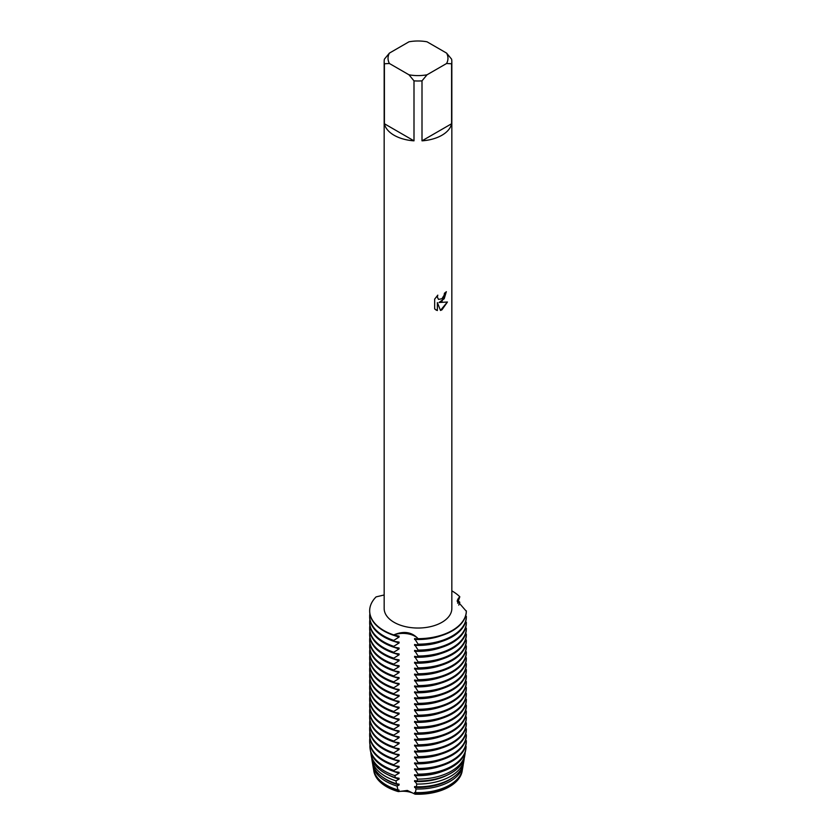 <?xml version="1.0" encoding="UTF-8"?>
<svg xmlns="http://www.w3.org/2000/svg" width="836" height="836" viewBox="0 0 836 836"><rect width="100%" height="100%" fill="white"/><g stroke="black" fill="none" stroke-linecap="round" stroke-linejoin="round"><path stroke-width="1.25" d="M462.318 770.081A44.423 25.644 180 0 1 462.214 770.813A44.423 25.644 180 0 1 449.413 786.467A44.423 25.644 180 0 1 415.168 793.928L415.116 794.2A44.371 25.613 180 0 0 449.371 786.749A44.371 25.613 180 0 0 462.162 771.116A44.371 25.613 180 0 0 462.183 770.959A44.371 25.613 180 0 1 449.371 786.749A44.371 25.613 180 0 1 415.116 794.2L407.341 790.428L398.364 791.608A44.371 25.613 180 0 1 373.817 770.959A44.371 25.613 180 0 0 373.838 771.116A44.371 25.613 180 0 0 398.354 791.608L407.341 790.428L415.116 794.2A17.201 9.938 0 0 0 398.354 791.608L398.291 791.316A44.423 25.644 180 0 1 386.587 786.467A44.423 25.644 180 0 1 373.786 770.813A44.423 25.644 180 0 1 373.682 770.081M441.92 301.388L439.025 302.496L447.448 302.015L441.92 309.853L440.499 310.449L437.374 302.601L437.374 310.543L434.657 308.944L434.657 299.142L437.792 295.139L437.364 297.083L438.534 299.403L441.92 298.755L444.135 295.254L444.459 293.217A33.837 19.531 0 0 0 446.361 291.701L441.92 301.388M441.92 135.254A33.837 19.531 180 0 1 422.002 140.835L422.002 80.852A33.837 19.531 180 0 1 413.998 80.852L413.998 140.835A33.837 19.531 180 0 1 384.403 123.749L384.403 63.766A33.837 19.531 180 0 1 384.163 61.456A33.837 19.531 180 0 1 384.403 59.147L389.419 53.096L408.982 41.8A29.971 17.305 180 0 1 427.018 41.8L446.581 53.096A29.971 17.305 180 0 1 446.581 63.505L451.597 63.766L451.597 123.749A33.837 19.531 180 0 1 441.92 135.254M446.581 53.096L451.597 59.147A33.837 19.531 180 0 1 451.837 61.456L451.837 608.503A33.837 19.531 180 0 1 441.92 622.318A33.837 19.531 180 0 1 405.052 626.551A33.837 19.531 180 0 1 384.163 608.503L384.163 61.456M384.163 594.981L376.095 596.883A48.331 27.901 180 0 0 393.746 634.921C403.725 630.689 411.834 631.943 418.094 638.683A17.201 9.938 0 0 0 393.746 634.921A17.201 9.938 180 0 1 418.094 638.683L418.094 639.122A48.331 27.901 0 0 0 452.171 630.95A48.331 27.901 0 0 0 466.331 611.273L457.208 600.791L459.81 596.779A17.201 9.938 0 0 0 457.219 601.387A17.201 9.938 180 0 1 459.81 596.779L457.605 603.049M452.171 630.511A48.331 27.901 180 0 1 418.094 638.683A48.331 27.901 180 0 0 452.171 630.511A48.331 27.901 180 0 0 466.331 610.844A48.331 27.901 180 0 1 452.171 630.511M446.288 291.764L444.209 298.745L439.025 302.496M438.492 299.382L437.291 297.052L437.646 295.286M435.901 309.947L437.312 310.501M437.374 310.543L437.374 302.601M440.467 310.396L447.354 302.036M451.837 590.853A48.331 27.901 180 0 1 459.81 596.779A48.331 27.901 180 0 0 451.837 590.853M384.403 63.766L389.419 63.505A29.971 17.305 180 0 1 389.419 53.096M389.419 63.505L408.982 74.801L413.998 80.852M422.002 80.852L427.018 74.801A29.971 17.305 180 0 1 408.982 74.801M427.018 74.801L446.581 63.505M451.837 61.456A33.837 19.531 180 0 1 451.597 63.766M413.998 140.835L384.403 123.749M451.597 123.749L422.002 140.835M457.658 603.195L459.81 602.275L458.765 605.118M458.128 600.718A48.331 27.901 180 0 1 459.81 602.275M399.096 653.94L393.746 653.115L393.746 652.247L399.096 648.882L399.085 648.015L393.746 647.189L393.746 646.332L399.096 642.957L399.085 642.1L393.746 641.275L393.746 640.407A48.331 27.901 180 0 1 383.828 636.008A48.331 27.901 180 0 1 369.669 616.268A48.331 27.901 180 0 1 369.867 613.739M393.746 640.407L399.096 637.042A43.89 25.341 180 0 1 393.996 635.391M466.331 616.331A48.331 27.901 180 0 1 452.171 636.008A48.331 27.901 180 0 1 418.094 644.18L418.094 645.037A48.331 27.901 0 0 0 452.171 636.865A48.331 27.901 0 0 0 466.331 617.187L465.673 615.808M399.085 637.042L399.085 636.175L393.746 634.921A48.331 27.901 180 0 1 369.669 610.782A48.331 27.901 180 0 1 376.095 596.883M369.669 616.268L369.669 617.135A48.331 27.901 0 0 0 383.828 636.865A48.331 27.901 0 0 0 393.746 641.275M369.669 611.001A48.331 27.901 0 0 0 369.669 611.22A48.331 27.901 0 0 0 383.828 630.95A48.331 27.901 0 0 0 393.746 635.35M399.085 642.957A43.89 25.341 180 0 1 393.996 641.306M393.746 646.332A48.331 27.901 180 0 1 383.828 641.923A48.331 27.901 180 0 1 369.669 622.193A48.331 27.901 180 0 1 369.867 619.664M466.331 622.245A48.331 27.901 180 0 1 452.171 641.923A48.331 27.901 180 0 1 418.094 650.094L418.094 650.962A48.331 27.901 0 0 0 452.171 642.79A48.331 27.901 0 0 0 466.331 623.113L465.673 621.723M369.669 622.193L369.669 623.05A48.331 27.901 0 0 0 383.828 642.79A48.331 27.901 0 0 0 393.746 647.189M399.085 648.882A43.89 25.341 180 0 1 393.996 647.221M393.746 652.247A48.331 27.901 180 0 1 383.828 647.837A48.331 27.901 180 0 1 369.669 628.108A48.331 27.901 180 0 1 369.867 625.579M466.331 628.17A48.331 27.901 180 0 1 452.171 647.837A48.331 27.901 180 0 1 418.094 656.02L418.094 656.877A48.331 27.901 0 0 0 452.171 648.705A48.331 27.901 0 0 0 466.331 629.027L465.673 627.648M369.669 628.108L369.669 628.975A48.331 27.901 0 0 0 383.828 648.705A48.331 27.901 0 0 0 393.746 653.115M393.996 682.74A43.89 25.341 180 0 0 399.085 684.391L399.085 683.534L393.746 682.709L393.746 681.842L399.096 678.477L399.085 677.609L393.746 676.794L393.746 675.927L399.096 672.562L399.085 671.695L393.746 670.869L393.746 670.002L399.096 666.637L399.085 665.769L393.746 664.954L393.746 664.087L399.096 660.722L399.085 659.855L393.746 659.029L393.746 658.172L399.096 654.797A43.89 25.341 180 0 1 393.996 653.146M399.085 654.797L399.085 653.93M393.746 658.172A48.331 27.901 180 0 1 383.828 653.762A48.331 27.901 180 0 1 369.669 634.033A48.331 27.901 180 0 1 369.867 631.504M466.331 634.085A48.331 27.901 180 0 1 452.171 653.762A48.331 27.901 180 0 1 418.094 661.934L418.094 662.802A48.331 27.901 0 0 0 452.171 654.63A48.331 27.901 0 0 0 466.331 634.952L465.673 633.563M369.669 634.033L369.669 634.89A48.331 27.901 0 0 0 383.828 654.63A48.331 27.901 0 0 0 393.746 659.029M399.085 660.722A43.89 25.341 180 0 1 393.996 659.061M393.746 664.087A48.331 27.901 180 0 1 383.828 659.677A48.331 27.901 180 0 1 369.669 639.948A48.331 27.901 180 0 1 369.867 637.419M466.331 640.01A48.331 27.901 180 0 1 452.171 659.677A48.331 27.901 180 0 1 418.094 667.849L418.094 668.716A48.331 27.901 0 0 0 452.171 660.544A48.331 27.901 0 0 0 466.331 640.867L465.673 639.477M369.669 639.948L369.669 640.815A48.331 27.901 0 0 0 383.828 660.544A48.331 27.901 0 0 0 393.746 664.954M399.085 666.637A43.89 25.341 180 0 1 393.996 664.986M393.746 670.002A48.331 27.901 180 0 1 383.828 665.602A48.331 27.901 180 0 1 369.669 645.873A48.331 27.901 180 0 1 369.867 643.344M466.331 645.925A48.331 27.901 180 0 1 452.171 665.602A48.331 27.901 180 0 1 418.094 673.774L418.094 674.642A48.331 27.901 0 0 0 452.171 666.459A48.331 27.901 0 0 0 466.331 646.792L465.673 645.402M369.669 645.873L369.669 646.73A48.331 27.901 0 0 0 383.828 666.459A48.331 27.901 0 0 0 393.746 670.869M399.085 672.552A43.89 25.341 180 0 1 393.996 670.9M393.746 675.927A48.331 27.901 180 0 1 383.828 671.517A48.331 27.901 180 0 1 369.669 651.787A48.331 27.901 180 0 1 369.867 649.258M452.171 671.517A48.331 27.901 180 0 1 418.094 679.689L418.094 680.556A48.331 27.901 0 0 0 452.171 672.384A48.331 27.901 0 0 0 466.331 652.707L466.331 651.85A48.331 27.901 180 0 1 452.171 671.517M369.669 651.787L369.669 652.655A48.331 27.901 0 0 0 383.828 672.384A48.331 27.901 0 0 0 393.746 676.794M399.085 678.477A43.89 25.341 180 0 1 393.996 676.826M393.746 681.842A48.331 27.901 180 0 1 383.828 677.442A48.331 27.901 180 0 1 369.669 657.713A48.331 27.901 180 0 1 369.867 655.184M466.331 657.765A48.331 27.901 180 0 1 452.171 677.442A48.331 27.901 180 0 1 418.094 685.614L418.094 686.471A48.331 27.901 0 0 0 452.171 678.299A48.331 27.901 0 0 0 466.331 658.632L465.673 657.242M369.669 657.713L369.669 658.569A48.331 27.901 0 0 0 383.828 678.299A48.331 27.901 0 0 0 393.746 682.709M369.669 663.627L369.669 664.495A48.331 27.901 0 0 0 383.828 684.224A48.331 27.901 0 0 0 393.746 688.624L393.746 687.767A48.331 27.901 180 0 1 383.828 683.357A48.331 27.901 180 0 1 369.669 663.627A48.331 27.901 180 0 1 369.867 661.098M393.746 687.767L399.096 684.402M466.331 663.679A48.331 27.901 180 0 1 452.171 683.357A48.331 27.901 180 0 1 418.094 691.529L418.094 692.396A48.331 27.901 0 0 0 452.171 684.224A48.331 27.901 0 0 0 466.331 664.547L465.673 663.157M398.291 791.316L399.085 790.083L397.936 789.895L397.037 786.059L399.096 785.025L399.085 784.168L396.536 783.74L395.93 780.834L399.096 779.11L399.085 778.243L395.292 777.637L394.916 775.63L399.096 773.185L399.085 772.328L394.174 771.555L393.975 770.447L399.096 767.27L399.085 766.403L393.746 765.577L393.746 764.721L399.096 761.356L399.085 760.488L393.746 759.663L393.746 758.795L399.096 755.43L399.085 754.563L393.746 753.748L393.746 752.881L399.096 749.516L399.085 748.648L393.746 747.823L393.746 746.956L399.096 743.591L399.085 742.723L393.746 741.908L393.746 741.041L399.096 737.676L399.085 736.809L393.746 735.983L393.746 735.116L399.096 731.751L399.085 730.883L393.746 730.068L393.746 729.201L399.096 725.836L399.085 724.969L393.746 724.143L393.746 723.286L399.096 719.911L399.085 719.054L393.746 718.228L393.746 717.361L399.096 713.996L399.085 713.129L393.746 712.303L393.746 711.446L399.096 708.071L399.085 707.214L393.746 706.389L393.746 705.521L399.096 702.156L399.085 701.289L393.746 700.463L393.746 699.607L399.096 696.242L399.085 695.374L393.746 694.549L393.746 693.681L399.096 690.317L399.085 689.449L393.746 688.634M399.085 690.317A43.89 25.341 180 0 1 393.996 688.665M393.746 693.681A48.331 27.901 180 0 1 383.828 689.282A48.331 27.901 180 0 1 369.669 669.542A48.331 27.901 180 0 1 369.867 667.023M466.331 669.605A48.331 27.901 180 0 1 452.171 689.282A48.331 27.901 180 0 1 418.094 697.454L418.094 698.311A48.331 27.901 0 0 0 452.171 690.139A48.331 27.901 0 0 0 466.331 670.472L465.673 669.082M369.669 669.542L369.669 670.409A48.331 27.901 0 0 0 383.828 690.139A48.331 27.901 0 0 0 393.746 694.549M399.085 696.231A43.89 25.341 180 0 1 393.996 694.58M393.746 699.607A48.331 27.901 180 0 1 383.828 695.197A48.331 27.901 180 0 1 369.669 675.467A48.331 27.901 180 0 1 369.867 672.938M466.331 675.519A48.331 27.901 180 0 1 452.171 695.197A48.331 27.901 180 0 1 418.094 703.369L418.094 704.236A48.331 27.901 0 0 0 452.171 696.064A48.331 27.901 0 0 0 466.331 676.387L465.673 674.997M369.669 675.467L369.669 676.334A48.331 27.901 0 0 0 383.828 696.064A48.331 27.901 0 0 0 393.746 700.463M399.085 702.156A43.89 25.341 180 0 1 393.996 700.505M393.746 705.521A48.331 27.901 180 0 1 383.828 701.122A48.331 27.901 180 0 1 369.669 681.382A48.331 27.901 180 0 1 369.867 678.853M466.331 681.444A48.331 27.901 180 0 1 452.171 701.122A48.331 27.901 180 0 1 418.094 709.294L418.094 710.151A48.331 27.901 0 0 0 452.171 701.979A48.331 27.901 0 0 0 466.331 682.301L465.673 680.922M369.669 681.382L369.669 682.249A48.331 27.901 0 0 0 383.828 701.979A48.331 27.901 0 0 0 393.746 706.389M399.085 708.071A43.89 25.341 180 0 1 393.996 706.42M393.746 711.446A48.331 27.901 180 0 1 383.828 707.037A48.331 27.901 180 0 1 369.669 687.307A48.331 27.901 180 0 1 369.867 684.778M466.331 687.359A48.331 27.901 180 0 1 452.171 707.037A48.331 27.901 180 0 1 418.094 715.208L418.094 716.076A48.331 27.901 0 0 0 452.171 707.904A48.331 27.901 0 0 0 466.331 688.227L465.673 686.837M369.669 687.307L369.669 688.164A48.331 27.901 0 0 0 383.828 707.904A48.331 27.901 0 0 0 393.746 712.303M399.085 713.996A43.89 25.341 180 0 1 393.996 712.335M393.746 717.361A48.331 27.901 180 0 1 383.828 712.951A48.331 27.901 180 0 1 369.669 693.222A48.331 27.901 180 0 1 369.867 690.693M466.331 693.284A48.331 27.901 180 0 1 452.171 712.951A48.331 27.901 180 0 1 418.094 721.134L418.094 721.99A48.331 27.901 0 0 0 452.171 713.819A48.331 27.901 0 0 0 466.331 694.141L465.673 692.762M369.669 693.222L369.669 694.089A48.331 27.901 0 0 0 383.828 713.819A48.331 27.901 0 0 0 393.746 718.228M399.085 719.911A43.89 25.341 180 0 1 393.996 718.26M393.746 723.286A48.331 27.901 180 0 1 383.828 718.876A48.331 27.901 180 0 1 369.669 699.147A48.331 27.901 180 0 1 369.867 696.618M466.331 699.199A48.331 27.901 180 0 1 452.171 718.876A48.331 27.901 180 0 1 418.094 727.048L418.094 727.916A48.331 27.901 0 0 0 452.171 719.744A48.331 27.901 0 0 0 466.331 700.066L465.673 698.677M369.669 699.147L369.669 700.004A48.331 27.901 0 0 0 383.828 719.744A48.331 27.901 0 0 0 393.746 724.143M399.085 725.836A43.89 25.341 180 0 1 393.996 724.175M393.746 729.201A48.331 27.901 180 0 1 383.828 724.791A48.331 27.901 180 0 1 369.669 705.062A48.331 27.901 180 0 1 369.867 702.533M466.331 705.124A48.331 27.901 180 0 1 452.171 724.791A48.331 27.901 180 0 1 418.094 732.963L418.094 733.83A48.331 27.901 0 0 0 452.171 725.658A48.331 27.901 0 0 0 466.331 705.981L465.673 704.602M369.669 705.062L369.669 705.929A48.331 27.901 0 0 0 383.828 725.658A48.331 27.901 0 0 0 393.746 730.068M399.085 731.751A43.89 25.341 180 0 1 393.996 730.1M393.746 735.116A48.331 27.901 180 0 1 383.828 730.716A48.331 27.901 180 0 1 369.669 710.987A48.331 27.901 180 0 1 369.867 708.458M466.331 711.039A48.331 27.901 180 0 1 452.171 730.716A48.331 27.901 180 0 1 418.094 738.888L418.094 739.755A48.331 27.901 0 0 0 452.171 731.573A48.331 27.901 0 0 0 466.331 711.906L465.673 710.516M369.669 710.987L369.669 711.844A48.331 27.901 0 0 0 383.828 731.573A48.331 27.901 0 0 0 393.746 735.983M399.085 737.676A43.89 25.341 180 0 1 393.996 736.014M393.746 741.041A48.331 27.901 180 0 1 383.828 736.631A48.331 27.901 180 0 1 369.669 716.901A48.331 27.901 180 0 1 369.867 714.372M466.331 716.964A48.331 27.901 180 0 1 452.171 736.631A48.331 27.901 180 0 1 418.094 744.803L418.094 745.67A48.331 27.901 0 0 0 452.171 737.498A48.331 27.901 0 0 0 466.331 717.821L465.673 716.431M369.669 716.901L369.669 717.769A48.331 27.901 0 0 0 383.828 737.498A48.331 27.901 0 0 0 393.746 741.908M399.085 743.591A43.89 25.341 180 0 1 393.996 741.94M393.746 746.956A48.331 27.901 180 0 1 383.828 742.556A48.331 27.901 180 0 1 369.669 722.827A48.331 27.901 180 0 1 369.867 720.298M466.331 722.879A48.331 27.901 180 0 1 452.171 742.556A48.331 27.901 180 0 1 418.094 750.728L418.094 751.585A48.331 27.901 0 0 0 452.171 743.413A48.331 27.901 0 0 0 466.331 723.746L465.673 722.356M369.669 722.827L369.669 723.683A48.331 27.901 0 0 0 383.828 743.413A48.331 27.901 0 0 0 393.746 747.823M399.085 749.505A43.89 25.341 180 0 1 393.996 747.854M393.746 752.881A48.331 27.901 180 0 1 383.828 748.471A48.331 27.901 180 0 1 369.669 728.741A48.331 27.901 180 0 1 369.867 726.212M466.331 728.793A48.331 27.901 180 0 1 452.171 748.471A48.331 27.901 180 0 1 418.094 756.643L418.094 757.51A48.331 27.901 0 0 0 452.171 749.338A48.331 27.901 0 0 0 466.331 729.661L465.673 728.271M369.669 728.741L369.669 729.609A48.331 27.901 0 0 0 383.828 749.338A48.331 27.901 0 0 0 393.746 753.738M399.085 755.43A43.89 25.341 180 0 1 393.996 753.779M393.746 758.795A48.331 27.901 180 0 1 383.828 754.396A48.331 27.901 180 0 1 369.669 734.666A48.331 27.901 180 0 1 369.867 732.137M466.331 734.719A48.331 27.901 180 0 1 452.171 754.396A48.331 27.901 180 0 1 418.094 762.568L418.094 763.425A48.331 27.901 0 0 0 452.171 755.253A48.331 27.901 0 0 0 466.331 735.586L465.673 734.196M369.669 734.666L369.669 735.523A48.331 27.901 0 0 0 383.828 755.253A48.331 27.901 0 0 0 393.746 759.663M399.085 761.345A43.89 25.341 180 0 1 393.996 759.694M393.746 764.721A48.331 27.901 180 0 1 383.828 760.311A48.331 27.901 180 0 1 369.669 740.581A48.331 27.901 180 0 1 369.867 738.052M466.331 740.633A48.331 27.901 180 0 1 452.171 760.311A48.331 27.901 180 0 1 418.094 768.483L418.094 769.35A48.331 27.901 0 0 0 452.171 761.178A48.331 27.901 0 0 0 466.331 741.501L465.673 740.111M369.669 740.581L369.669 741.448A48.331 27.901 0 0 0 383.828 761.178A48.331 27.901 0 0 0 393.746 765.577M399.085 767.27A43.89 25.341 180 0 1 393.996 765.619M393.975 770.447A48.091 27.766 180 0 1 383.996 766.016A48.091 27.766 180 0 1 370.129 749.066A48.091 27.766 180 0 1 369.993 744.698M452.004 766.016A48.091 27.766 180 0 1 417.969 774.157L417.854 775.223A47.892 27.651 0 0 0 451.868 767.124A47.892 27.651 0 0 0 465.673 750.237L465.871 749.066A48.091 27.766 180 0 1 452.004 766.016M370.129 749.066L370.327 750.237A47.892 27.651 0 0 0 384.132 767.124A47.892 27.651 0 0 0 394.174 771.555M399.085 773.185A43.89 25.341 180 0 1 393.181 771.22M394.916 775.63A47.171 27.233 180 0 1 384.644 771.137A47.171 27.233 180 0 1 371.048 754.511A47.171 27.233 180 0 1 370.829 752.379M451.356 771.137A47.171 27.233 180 0 1 417.425 779.11L417.185 781.023A46.816 27.034 0 0 0 451.106 773.112A46.816 27.034 0 0 0 464.597 756.611L464.952 754.511A47.171 27.233 180 0 1 451.356 771.137M371.048 754.511L371.403 756.611A46.816 27.034 0 0 0 384.894 773.112A46.816 27.034 0 0 0 395.292 777.637M399.085 779.11A43.89 25.341 180 0 1 388.238 774.857M395.93 780.834A46.252 26.71 180 0 1 385.291 776.247A46.252 26.71 180 0 1 371.957 759.945A46.252 26.71 180 0 1 371.769 758.273M450.708 776.247A46.252 26.71 180 0 1 416.788 784.053L416.391 786.812A45.74 26.407 0 0 0 450.343 779.1A45.74 26.407 0 0 0 463.531 762.975L464.043 759.945A46.252 26.71 180 0 1 450.708 776.247M371.957 759.945L372.469 762.975A45.74 26.407 0 0 0 385.657 779.1A45.74 26.407 0 0 0 396.536 783.74M399.085 785.025A43.89 25.341 180 0 1 386.964 780.082A43.89 25.341 180 0 1 382.742 777.25M397.037 786.059A45.343 26.177 180 0 1 385.939 781.357A45.343 26.177 180 0 1 372.877 765.379A45.343 26.177 180 0 1 372.72 764.177M450.061 781.357A45.343 26.177 180 0 1 416.046 788.996L415.419 792.591A44.663 25.791 0 0 0 449.58 785.088A44.663 25.791 0 0 0 462.454 769.339L463.123 765.379A45.343 26.177 180 0 1 450.061 781.357M372.877 765.379L373.546 769.339A44.663 25.791 0 0 0 386.41 785.088A44.663 25.791 0 0 0 397.936 789.895M399.085 790.95A43.89 25.341 180 0 1 386.964 785.997A43.89 25.341 180 0 1 376.817 776.832M465.871 749.066A48.091 27.766 180 0 0 466.091 746.37L465.673 746.036M466.331 651.84L465.673 651.317M418.094 639.122L414.572 638.568L418.094 644.18M418.094 645.037L414.572 644.493L418.094 650.094M418.094 650.962L414.572 650.408L418.094 656.02M418.094 656.877L414.572 656.333L418.094 661.934M418.094 662.802L414.572 662.248L418.094 667.86M418.094 668.716L414.572 668.173L418.094 673.774M418.094 674.642L414.572 674.088L418.094 679.689M418.094 680.556L414.572 680.013L418.094 685.614M418.094 686.471L414.572 685.928L418.094 691.529M418.094 692.396L414.572 691.842L418.094 697.454M418.094 698.311L414.572 697.767L418.094 703.369M418.094 704.236L414.572 703.682L418.094 709.294M418.094 710.151L414.572 709.607L414.572 710.464A43.89 25.341 180 0 0 440.906 706.817M414.572 710.475L418.094 715.208M418.094 716.076L414.572 715.522L418.094 721.134M418.094 721.99L414.572 721.447L418.094 727.048M418.094 727.916L414.572 727.362L418.094 732.973M418.094 733.83L414.572 733.287L418.094 738.888M418.094 739.755L414.572 739.202L418.094 744.803M418.094 745.67L414.572 745.127L418.094 750.728M418.094 751.595L414.572 751.042L418.094 756.643M418.094 757.51L414.572 756.956L418.094 762.568M418.094 763.425L414.572 762.881L418.094 768.483M418.094 769.35L414.572 768.796L417.969 774.157M417.854 775.223L414.572 774.721L417.425 779.11M417.185 781.023L414.572 780.636L416.788 784.053M416.391 786.812L414.572 786.561L416.046 788.996M415.419 792.591L414.572 792.476L415.168 793.928M459.183 776.832A43.89 25.341 180 0 1 414.572 793.343M463.28 764.177A45.343 26.177 180 0 1 463.123 765.379M453.258 777.25A43.89 25.341 180 0 1 414.572 787.418M464.231 758.273A46.252 26.71 180 0 1 464.043 759.945M447.762 774.857A43.89 25.341 180 0 1 414.572 781.503M465.171 752.379A47.171 27.233 180 0 1 464.952 754.511M442.819 771.22A43.89 25.341 180 0 1 414.572 775.578M440.906 766.016A43.89 25.341 180 0 1 414.572 769.663M440.906 760.091A43.89 25.341 180 0 1 414.572 763.749M440.906 754.177A43.89 25.341 180 0 1 414.572 757.824M440.906 748.251A43.89 25.341 180 0 1 414.572 751.909M440.906 742.337A43.89 25.341 180 0 1 414.572 745.984M440.906 736.422A43.89 25.341 180 0 1 414.572 740.069M440.906 730.497A43.89 25.341 180 0 1 414.572 734.144M440.906 724.582A43.89 25.341 180 0 1 414.572 728.229M440.906 718.657A43.89 25.341 180 0 1 414.572 722.304M440.906 712.742A43.89 25.341 180 0 1 414.572 716.389M440.906 700.902A43.89 25.341 180 0 1 414.572 704.549M440.906 694.977A43.89 25.341 180 0 1 414.572 698.635M440.906 689.063A43.89 25.341 180 0 1 414.572 692.71M440.906 683.137A43.89 25.341 180 0 1 414.572 686.795M440.906 677.223A43.89 25.341 180 0 1 414.572 680.87M440.906 671.298A43.89 25.341 180 0 1 414.572 674.955M440.906 665.383A43.89 25.341 180 0 1 414.572 669.03M440.906 659.468A43.89 25.341 180 0 1 414.572 663.115M440.906 653.543A43.89 25.341 180 0 1 414.572 657.19M440.906 647.628A43.89 25.341 180 0 1 414.572 651.275M440.906 641.703A43.89 25.341 180 0 1 414.572 645.35M440.906 635.788A43.89 25.341 180 0 1 414.572 639.435"/></g></svg>
